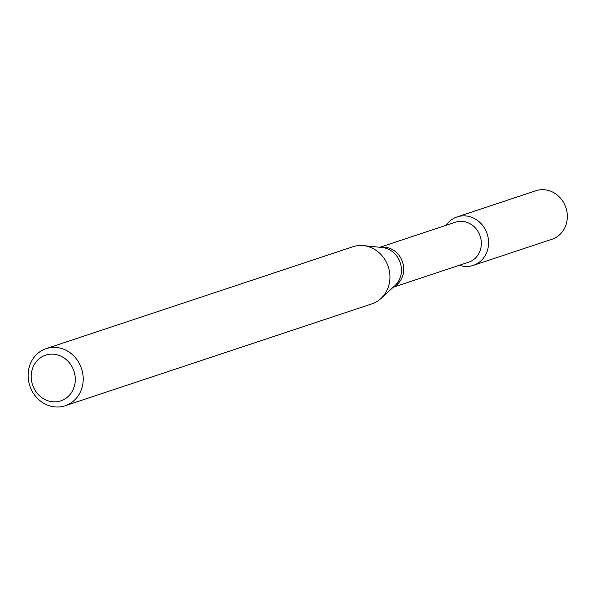 <?xml version="1.0" encoding="UTF-8"?>
<svg xmlns="http://www.w3.org/2000/svg" width="596" height="596" viewBox="0 0 596 596"><rect width="100%" height="100%" fill="white"/><g stroke="black" fill="none" stroke-linecap="round" stroke-linejoin="round"><path stroke-width="0.89" d="M457.132 216.899A25.553 23.14 71.6 0 0 446.121 225.288A25.553 23.14 71.6 0 1 458.883 216.408A25.553 23.14 71.6 0 1 488.578 242.363A25.553 23.14 71.6 0 1 459.404 265.272A25.553 23.14 71.6 0 0 473.246 265.399L552 239.242A25.553 23.14 71.6 0 0 566.2 208.652A25.553 23.14 71.6 0 0 537.637 190.243A25.553 23.14 71.6 0 0 535.886 190.742L457.132 216.899A25.553 23.14 71.6 0 1 458.883 216.408A25.553 23.14 71.6 0 1 487.446 234.817A25.553 23.14 71.6 0 1 473.246 265.399M379.898 247.288L455.418 222.196A21.069 19.079 71.6 0 1 456.856 221.786A21.069 19.079 71.6 0 1 480.413 236.962A21.069 19.079 71.6 0 1 468.702 262.18L393.181 287.272M46.175 348.63L352.899 246.737A30.098 27.252 71.6 0 1 354.955 246.155A30.098 27.252 71.6 0 1 363.329 245.604A30.098 27.252 71.6 0 1 388.249 266.71A30.098 27.252 71.6 0 1 380.911 298.529A30.098 27.252 71.6 0 1 371.874 303.863L65.15 405.757A30.098 27.252 71.6 0 1 29.8 385.791A30.098 27.252 71.6 0 1 46.175 348.63A30.098 27.252 71.6 0 1 48.239 348.049A30.098 27.252 71.6 0 1 81.883 369.729A30.098 27.252 71.6 0 1 65.15 405.757M47.3 354.68A24.078 21.806 71.6 0 1 74.597 385.277A24.078 21.806 71.6 0 1 37.831 394.045A24.078 21.806 71.6 0 1 47.3 354.68M380.419 247.34A21.069 19.079 71.6 0 1 402.516 261.972A21.069 19.079 71.6 0 1 393.569 286.914M363.329 245.604L382.289 247.526A21.68 19.631 71.6 0 1 400.236 262.724A21.68 19.631 71.6 0 1 394.954 285.648L380.911 298.529"/></g></svg>
